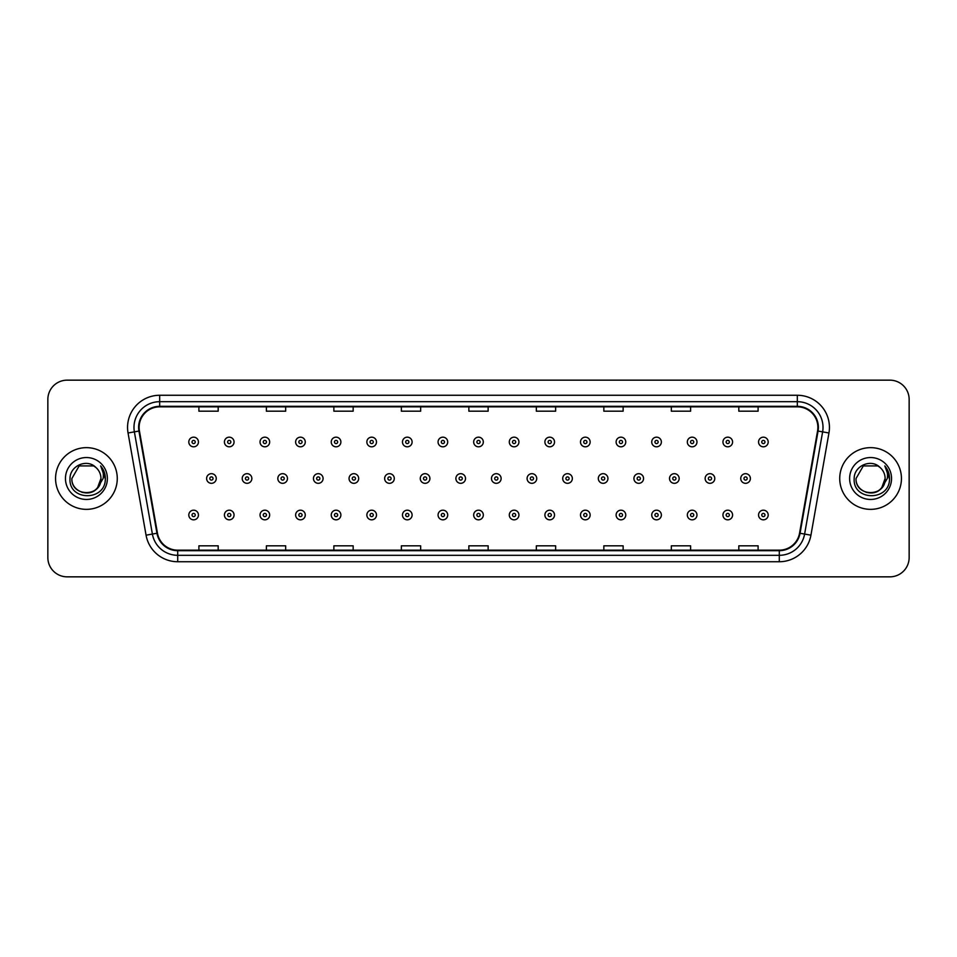 <?xml version="1.0" encoding="UTF-8"?>
<svg xmlns="http://www.w3.org/2000/svg" width="957" height="957" viewBox="0 0 957 957"><rect width="100%" height="100%" fill="white"/><g stroke="black" fill="none" stroke-linecap="round" stroke-linejoin="round"><path stroke-width="1.44" d="M55.566 478.5A30.851 30.851 0 0 0 86.417 509.351A30.851 30.851 0 0 0 117.268 478.5A30.851 30.851 0 0 0 86.417 447.649A30.851 30.851 0 0 0 55.566 478.5A30.851 30.851 0 0 0 86.417 509.351A30.851 30.851 0 0 0 117.268 478.5A30.851 30.851 0 0 0 86.417 447.649A30.851 30.851 0 0 0 55.566 478.5M839.732 478.5A30.851 30.851 0 0 0 870.583 509.351A30.851 30.851 0 0 0 901.434 478.5A30.851 30.851 0 0 0 870.583 447.649A30.851 30.851 0 0 0 839.732 478.5A30.851 30.851 0 0 0 870.583 509.351A30.851 30.851 0 0 0 901.434 478.5A30.851 30.851 0 0 0 870.583 447.649A30.851 30.851 0 0 0 839.732 478.5M139.124 427.396A20.564 20.564 0 0 1 159.687 406.833L797.313 406.833A20.564 20.564 0 0 1 817.565 430.973L799.55 533.169A20.564 20.564 0 0 1 779.285 550.167L177.715 550.167A20.564 20.564 0 0 1 157.45 533.169L139.435 430.973A20.564 20.564 0 0 1 139.124 427.396M138.609 427.396A21.078 21.078 0 0 0 138.932 431.057L156.948 533.264A21.078 21.078 0 0 0 177.715 550.682L779.285 550.682A21.078 21.078 0 0 0 800.052 533.264L818.068 431.057A21.078 21.078 0 0 0 797.313 406.318L159.687 406.318A21.078 21.078 0 0 0 138.609 427.396M128.047 432.983A32.143 32.143 0 0 1 159.687 395.265L797.313 395.265A32.143 32.143 0 0 1 828.953 432.983L810.938 535.178A32.143 32.143 0 0 1 779.285 561.735L177.715 561.735A32.143 32.143 0 0 1 146.062 535.178L128.047 432.983L134.375 431.87A25.707 25.707 0 0 1 159.687 401.689L797.313 401.689A25.707 25.707 0 0 1 822.625 431.87L804.61 534.066A25.707 25.707 0 0 1 779.285 555.311L177.715 555.311A25.707 25.707 0 0 1 152.39 534.066L134.375 431.87A25.707 25.707 0 0 1 133.98 427.396M909.15 399.44A19.284 19.284 0 0 0 889.866 380.156L67.134 380.156A19.284 19.284 0 0 0 47.85 399.44L47.85 557.56A19.284 19.284 0 0 0 67.134 576.844L889.866 576.844A19.284 19.284 0 0 0 909.15 557.56L909.15 399.44L909.15 557.56M468.858 406.833L468.858 411.187L488.142 411.187L488.142 406.833M401.366 406.833L401.366 411.187L420.649 411.187L420.649 406.833M333.873 406.833L333.873 411.187L353.157 411.187L353.157 406.833M266.393 406.833L266.393 411.187L285.676 411.187L285.676 406.833M198.9 406.833L198.9 411.187L218.184 411.187L218.184 406.833M536.351 406.833L536.351 411.187L555.634 411.187L555.634 406.833M603.843 406.833L603.843 411.187L623.127 411.187L623.127 406.833M671.324 406.833L671.324 411.187L690.607 411.187L690.607 406.833M738.816 406.833L738.816 411.187L758.1 411.187L758.1 406.833M488.142 550.167L488.142 545.813L468.858 545.813L468.858 550.167M420.649 550.167L420.649 545.813L401.366 545.813L401.366 550.167M353.157 550.167L353.157 545.813L333.873 545.813L333.873 550.167M285.676 550.167L285.676 545.813L266.393 545.813L266.393 550.167M218.184 550.167L218.184 545.813L198.9 545.813L198.9 550.167M555.634 550.167L555.634 545.813L536.351 545.813L536.351 550.167M623.127 550.167L623.127 545.813L603.843 545.813L603.843 550.167M690.607 550.167L690.607 545.813L671.324 545.813L671.324 550.167M758.1 550.167L758.1 545.813L738.816 545.813L738.816 550.167M47.85 399.44L47.85 557.56M889.866 380.156L67.134 380.156M67.134 576.844L889.866 576.844M198.446 441.99A4.821 4.821 0 0 1 193.625 446.811A4.821 4.821 0 0 1 188.804 441.99A4.821 4.821 0 0 1 193.625 437.17A4.821 4.821 0 0 1 198.446 441.99A4.821 4.821 0 0 0 193.625 437.17A4.821 4.821 0 0 0 188.804 441.99M206.616 478.5A4.821 4.821 0 0 1 211.437 473.679A4.821 4.821 0 0 1 216.258 478.5A4.821 4.821 0 0 1 211.437 483.321A4.821 4.821 0 0 1 206.616 478.5A4.821 4.821 0 0 0 211.437 483.321A4.821 4.821 0 0 0 216.258 478.5M188.804 515.01A4.821 4.821 0 0 1 193.625 510.189A4.821 4.821 0 0 1 198.446 515.01A4.821 4.821 0 0 1 193.625 519.83A4.821 4.821 0 0 1 188.804 515.01A4.821 4.821 0 0 0 193.625 519.83A4.821 4.821 0 0 0 198.446 515.01M234.058 441.99A4.821 4.821 0 0 1 229.237 446.811A4.821 4.821 0 0 1 224.417 441.99A4.821 4.821 0 0 1 229.237 437.17A4.821 4.821 0 0 1 234.058 441.99A4.821 4.821 0 0 0 229.237 437.17A4.821 4.821 0 0 0 224.417 441.99M269.671 441.99A4.821 4.821 0 0 1 264.85 446.811A4.821 4.821 0 0 1 260.029 441.99A4.821 4.821 0 0 1 264.85 437.17A4.821 4.821 0 0 1 269.671 441.99A4.821 4.821 0 0 0 264.85 437.17A4.821 4.821 0 0 0 260.029 441.99M305.271 441.99A4.821 4.821 0 0 1 300.45 446.811A4.821 4.821 0 0 1 295.629 441.99A4.821 4.821 0 0 1 300.45 437.17A4.821 4.821 0 0 1 305.271 441.99A4.821 4.821 0 0 0 300.45 437.17A4.821 4.821 0 0 0 295.629 441.99M340.883 441.99A4.821 4.821 0 0 1 336.063 446.811A4.821 4.821 0 0 1 331.242 441.99A4.821 4.821 0 0 1 336.063 437.17A4.821 4.821 0 0 1 340.883 441.99A4.821 4.821 0 0 0 336.063 437.17A4.821 4.821 0 0 0 331.242 441.99M242.217 478.5A4.821 4.821 0 0 1 247.038 473.679A4.821 4.821 0 0 1 251.858 478.5A4.821 4.821 0 0 1 247.038 483.321A4.821 4.821 0 0 1 242.217 478.5A4.821 4.821 0 0 0 247.038 483.321A4.821 4.821 0 0 0 251.858 478.5M277.829 478.5A4.821 4.821 0 0 1 282.65 473.679A4.821 4.821 0 0 1 287.471 478.5A4.821 4.821 0 0 1 282.65 483.321A4.821 4.821 0 0 1 277.829 478.5A4.821 4.821 0 0 0 282.65 483.321A4.821 4.821 0 0 0 287.471 478.5M313.441 478.5A4.821 4.821 0 0 1 318.262 473.679A4.821 4.821 0 0 1 323.083 478.5A4.821 4.821 0 0 1 318.262 483.321A4.821 4.821 0 0 1 313.441 478.5A4.821 4.821 0 0 0 318.262 483.321A4.821 4.821 0 0 0 323.083 478.5M81.955 492.329C92.973 494.063 99.301 489.458 100.952 478.5C101.837 497.245 70.997 497.245 71.883 478.5L79.156 465.915L93.678 465.915L95.939 467.518C87.015 458.176 69.849 465.88 70.017 478.5C68.378 500.93 104.744 501.516 105.33 479.589L105.366 478.5C105.306 473.739 103.727 469.552 100.605 465.939C102.973 469.839 103.811 474.026 103.117 478.5L97.554 487.831A14.534 14.534 0 0 0 100.952 478.5L97.554 487.831C89.838 498.262 71.129 491.587 71.883 478.5L79.156 465.915L93.678 465.915L95.939 467.518L93.678 465.915L79.156 465.915L71.883 478.5C70.997 497.245 101.837 497.245 100.952 478.5L97.518 487.879L100.952 478.5C101.837 497.245 70.997 497.245 71.883 478.5C70.997 497.245 101.837 497.245 100.952 478.5A14.534 14.534 0 0 0 95.939 467.518M65.459 478.5A20.958 20.958 0 0 0 86.417 499.458A20.958 20.958 0 0 0 107.375 478.5A20.958 20.958 0 0 0 86.417 457.542A20.958 20.958 0 0 0 65.459 478.5M100.748 466.107L105.354 479.05M866.121 492.329C877.138 494.063 883.478 489.458 885.117 478.5C886.003 497.245 855.163 497.245 856.048 478.5L863.322 465.915L856.048 478.5L863.322 465.915L877.844 465.915L880.105 467.518C871.181 458.176 854.015 465.88 854.182 478.5C852.543 500.93 888.909 501.516 889.508 479.589L889.532 478.5C889.484 473.739 887.893 469.552 884.77 465.939C887.151 469.839 887.976 474.026 887.283 478.5L881.72 487.831A14.534 14.534 0 0 0 885.117 478.5L881.72 487.831C874.004 498.262 855.295 491.587 856.048 478.5C855.163 497.245 886.003 497.245 885.117 478.5L881.684 487.879L885.117 478.5C886.003 497.245 855.163 497.245 856.048 478.5C855.163 497.245 886.003 497.245 885.117 478.5A14.534 14.534 0 0 0 880.105 467.518M849.625 478.5A20.958 20.958 0 0 0 870.583 499.458A20.958 20.958 0 0 0 891.541 478.5A20.958 20.958 0 0 0 870.583 457.542A20.958 20.958 0 0 0 849.625 478.5M889.532 478.5L885.058 466.262M884.914 466.107L889.52 479.05M376.496 441.99A4.821 4.821 0 0 1 371.675 446.811A4.821 4.821 0 0 1 366.854 441.99A4.821 4.821 0 0 1 371.675 437.17A4.821 4.821 0 0 1 376.496 441.99A4.821 4.821 0 0 0 371.675 437.17A4.821 4.821 0 0 0 366.854 441.99M412.108 441.99A4.821 4.821 0 0 1 407.287 446.811A4.821 4.821 0 0 1 402.466 441.99A4.821 4.821 0 0 1 407.287 437.17A4.821 4.821 0 0 1 412.108 441.99A4.821 4.821 0 0 0 407.287 437.17A4.821 4.821 0 0 0 402.466 441.99M447.709 441.99A4.821 4.821 0 0 1 442.888 446.811A4.821 4.821 0 0 1 438.067 441.99A4.821 4.821 0 0 1 442.888 437.17A4.821 4.821 0 0 1 447.709 441.99A4.821 4.821 0 0 0 442.888 437.17A4.821 4.821 0 0 0 438.067 441.99M349.054 478.5A4.821 4.821 0 0 1 353.863 473.679A4.821 4.821 0 0 1 358.684 478.5A4.821 4.821 0 0 1 353.863 483.321A4.821 4.821 0 0 1 349.054 478.5A4.821 4.821 0 0 0 353.863 483.321A4.821 4.821 0 0 0 358.684 478.5M384.654 478.5A4.821 4.821 0 0 1 389.475 473.679A4.821 4.821 0 0 1 394.296 478.5A4.821 4.821 0 0 1 389.475 483.321A4.821 4.821 0 0 1 384.654 478.5A4.821 4.821 0 0 0 389.475 483.321A4.821 4.821 0 0 0 394.296 478.5M420.267 478.5A4.821 4.821 0 0 1 425.087 473.679A4.821 4.821 0 0 1 429.908 478.5A4.821 4.821 0 0 1 425.087 483.321A4.821 4.821 0 0 1 420.267 478.5A4.821 4.821 0 0 0 425.087 483.321A4.821 4.821 0 0 0 429.908 478.5M483.321 441.99A4.821 4.821 0 0 1 478.5 446.811A4.821 4.821 0 0 1 473.679 441.99A4.821 4.821 0 0 1 478.5 437.17A4.821 4.821 0 0 1 483.321 441.99A4.821 4.821 0 0 0 478.5 437.17A4.821 4.821 0 0 0 473.679 441.99M518.933 441.99A4.821 4.821 0 0 1 514.112 446.811A4.821 4.821 0 0 1 509.291 441.99A4.821 4.821 0 0 1 514.112 437.17A4.821 4.821 0 0 1 518.933 441.99A4.821 4.821 0 0 0 514.112 437.17A4.821 4.821 0 0 0 509.291 441.99M554.534 441.99A4.821 4.821 0 0 1 549.713 446.811A4.821 4.821 0 0 1 544.892 441.99A4.821 4.821 0 0 1 549.713 437.17A4.821 4.821 0 0 1 554.534 441.99A4.821 4.821 0 0 0 549.713 437.17A4.821 4.821 0 0 0 544.892 441.99M590.146 441.99A4.821 4.821 0 0 1 585.325 446.811A4.821 4.821 0 0 1 580.504 441.99A4.821 4.821 0 0 1 585.325 437.17A4.821 4.821 0 0 1 590.146 441.99A4.821 4.821 0 0 0 585.325 437.17A4.821 4.821 0 0 0 580.504 441.99M625.758 441.99A4.821 4.821 0 0 1 620.937 446.811A4.821 4.821 0 0 1 616.117 441.99A4.821 4.821 0 0 1 620.937 437.17A4.821 4.821 0 0 1 625.758 441.99A4.821 4.821 0 0 0 620.937 437.17A4.821 4.821 0 0 0 616.117 441.99M455.879 478.5A4.821 4.821 0 0 1 460.7 473.679A4.821 4.821 0 0 1 465.521 478.5A4.821 4.821 0 0 1 460.7 483.321A4.821 4.821 0 0 1 455.879 478.5A4.821 4.821 0 0 0 460.7 483.321A4.821 4.821 0 0 0 465.521 478.5M491.479 478.5A4.821 4.821 0 0 1 496.3 473.679A4.821 4.821 0 0 1 501.121 478.5A4.821 4.821 0 0 1 496.3 483.321A4.821 4.821 0 0 1 491.479 478.5A4.821 4.821 0 0 0 496.3 483.321A4.821 4.821 0 0 0 501.121 478.5M527.092 478.5A4.821 4.821 0 0 1 531.913 473.679A4.821 4.821 0 0 1 536.733 478.5A4.821 4.821 0 0 1 531.913 483.321A4.821 4.821 0 0 1 527.092 478.5A4.821 4.821 0 0 0 531.913 483.321A4.821 4.821 0 0 0 536.733 478.5M562.704 478.5A4.821 4.821 0 0 1 567.525 473.679A4.821 4.821 0 0 1 572.346 478.5A4.821 4.821 0 0 1 567.525 483.321A4.821 4.821 0 0 1 562.704 478.5A4.821 4.821 0 0 0 567.525 483.321A4.821 4.821 0 0 0 572.346 478.5M598.316 478.5A4.821 4.821 0 0 1 603.137 473.679A4.821 4.821 0 0 1 607.946 478.5A4.821 4.821 0 0 1 603.137 483.321A4.821 4.821 0 0 1 598.316 478.5A4.821 4.821 0 0 0 603.137 483.321A4.821 4.821 0 0 0 607.946 478.5M661.371 441.99A4.821 4.821 0 0 1 656.55 446.811A4.821 4.821 0 0 1 651.729 441.99A4.821 4.821 0 0 1 656.55 437.17A4.821 4.821 0 0 1 661.371 441.99A4.821 4.821 0 0 0 656.55 437.17A4.821 4.821 0 0 0 651.729 441.99M696.971 441.99A4.821 4.821 0 0 1 692.15 446.811A4.821 4.821 0 0 1 687.329 441.99A4.821 4.821 0 0 1 692.15 437.17A4.821 4.821 0 0 1 696.971 441.99A4.821 4.821 0 0 0 692.15 437.17A4.821 4.821 0 0 0 687.329 441.99M732.583 441.99A4.821 4.821 0 0 1 727.763 446.811A4.821 4.821 0 0 1 722.942 441.99A4.821 4.821 0 0 1 727.763 437.17A4.821 4.821 0 0 1 732.583 441.99A4.821 4.821 0 0 0 727.763 437.17A4.821 4.821 0 0 0 722.942 441.99M768.196 441.99A4.821 4.821 0 0 1 763.375 446.811A4.821 4.821 0 0 1 758.554 441.99A4.821 4.821 0 0 1 763.375 437.17A4.821 4.821 0 0 1 768.196 441.99A4.821 4.821 0 0 0 763.375 437.17A4.821 4.821 0 0 0 758.554 441.99M633.917 478.5A4.821 4.821 0 0 1 638.738 473.679A4.821 4.821 0 0 1 643.559 478.5A4.821 4.821 0 0 1 638.738 483.321A4.821 4.821 0 0 1 633.917 478.5A4.821 4.821 0 0 0 638.738 483.321A4.821 4.821 0 0 0 643.559 478.5M669.529 478.5A4.821 4.821 0 0 1 674.35 473.679A4.821 4.821 0 0 1 679.171 478.5A4.821 4.821 0 0 1 674.35 483.321A4.821 4.821 0 0 1 669.529 478.5A4.821 4.821 0 0 0 674.35 483.321A4.821 4.821 0 0 0 679.171 478.5M705.142 478.5A4.821 4.821 0 0 1 709.962 473.679A4.821 4.821 0 0 1 714.783 478.5A4.821 4.821 0 0 1 709.962 483.321A4.821 4.821 0 0 1 705.142 478.5A4.821 4.821 0 0 0 709.962 483.321A4.821 4.821 0 0 0 714.783 478.5M740.742 478.5A4.821 4.821 0 0 1 745.563 473.679A4.821 4.821 0 0 1 750.384 478.5A4.821 4.821 0 0 1 745.563 483.321A4.821 4.821 0 0 1 740.742 478.5A4.821 4.821 0 0 0 745.563 483.321A4.821 4.821 0 0 0 750.384 478.5M224.417 515.01A4.821 4.821 0 0 1 229.237 510.189A4.821 4.821 0 0 1 234.058 515.01A4.821 4.821 0 0 1 229.237 519.83A4.821 4.821 0 0 1 224.417 515.01A4.821 4.821 0 0 0 229.237 519.83A4.821 4.821 0 0 0 234.058 515.01M260.029 515.01A4.821 4.821 0 0 1 264.85 510.189A4.821 4.821 0 0 1 269.671 515.01A4.821 4.821 0 0 1 264.85 519.83A4.821 4.821 0 0 1 260.029 515.01A4.821 4.821 0 0 0 264.85 519.83A4.821 4.821 0 0 0 269.671 515.01M295.629 515.01A4.821 4.821 0 0 1 300.45 510.189A4.821 4.821 0 0 1 305.271 515.01A4.821 4.821 0 0 1 300.45 519.83A4.821 4.821 0 0 1 295.629 515.01A4.821 4.821 0 0 0 300.45 519.83A4.821 4.821 0 0 0 305.271 515.01M331.242 515.01A4.821 4.821 0 0 1 336.063 510.189A4.821 4.821 0 0 1 340.883 515.01A4.821 4.821 0 0 1 336.063 519.83A4.821 4.821 0 0 1 331.242 515.01A4.821 4.821 0 0 0 336.063 519.83A4.821 4.821 0 0 0 340.883 515.01M366.854 515.01A4.821 4.821 0 0 1 371.675 510.189A4.821 4.821 0 0 1 376.496 515.01A4.821 4.821 0 0 1 371.675 519.83A4.821 4.821 0 0 1 366.854 515.01A4.821 4.821 0 0 0 371.675 519.83A4.821 4.821 0 0 0 376.496 515.01M402.466 515.01A4.821 4.821 0 0 1 407.287 510.189A4.821 4.821 0 0 1 412.108 515.01A4.821 4.821 0 0 1 407.287 519.83A4.821 4.821 0 0 1 402.466 515.01A4.821 4.821 0 0 0 407.287 519.83A4.821 4.821 0 0 0 412.108 515.01M438.067 515.01A4.821 4.821 0 0 1 442.888 510.189A4.821 4.821 0 0 1 447.709 515.01A4.821 4.821 0 0 1 442.888 519.83A4.821 4.821 0 0 1 438.067 515.01A4.821 4.821 0 0 0 442.888 519.83A4.821 4.821 0 0 0 447.709 515.01M473.679 515.01A4.821 4.821 0 0 1 478.5 510.189A4.821 4.821 0 0 1 483.321 515.01A4.821 4.821 0 0 1 478.5 519.83A4.821 4.821 0 0 1 473.679 515.01A4.821 4.821 0 0 0 478.5 519.83A4.821 4.821 0 0 0 483.321 515.01M509.291 515.01A4.821 4.821 0 0 1 514.112 510.189A4.821 4.821 0 0 1 518.933 515.01A4.821 4.821 0 0 1 514.112 519.83A4.821 4.821 0 0 1 509.291 515.01A4.821 4.821 0 0 0 514.112 519.83A4.821 4.821 0 0 0 518.933 515.01M544.892 515.01A4.821 4.821 0 0 1 549.713 510.189A4.821 4.821 0 0 1 554.534 515.01A4.821 4.821 0 0 1 549.713 519.83A4.821 4.821 0 0 1 544.892 515.01A4.821 4.821 0 0 0 549.713 519.83A4.821 4.821 0 0 0 554.534 515.01M580.504 515.01A4.821 4.821 0 0 1 585.325 510.189A4.821 4.821 0 0 1 590.146 515.01A4.821 4.821 0 0 1 585.325 519.83A4.821 4.821 0 0 1 580.504 515.01A4.821 4.821 0 0 0 585.325 519.83A4.821 4.821 0 0 0 590.146 515.01M616.117 515.01A4.821 4.821 0 0 1 620.937 510.189A4.821 4.821 0 0 1 625.758 515.01A4.821 4.821 0 0 1 620.937 519.83A4.821 4.821 0 0 1 616.117 515.01A4.821 4.821 0 0 0 620.937 519.83A4.821 4.821 0 0 0 625.758 515.01M651.729 515.01A4.821 4.821 0 0 1 656.55 510.189A4.821 4.821 0 0 1 661.371 515.01A4.821 4.821 0 0 1 656.55 519.83A4.821 4.821 0 0 1 651.729 515.01A4.821 4.821 0 0 0 656.55 519.83A4.821 4.821 0 0 0 661.371 515.01M687.329 515.01A4.821 4.821 0 0 1 692.15 510.189A4.821 4.821 0 0 1 696.971 515.01A4.821 4.821 0 0 1 692.15 519.83A4.821 4.821 0 0 1 687.329 515.01A4.821 4.821 0 0 0 692.15 519.83A4.821 4.821 0 0 0 696.971 515.01M722.942 515.01A4.821 4.821 0 0 1 727.763 510.189A4.821 4.821 0 0 1 732.583 515.01A4.821 4.821 0 0 1 727.763 519.83A4.821 4.821 0 0 1 722.942 515.01A4.821 4.821 0 0 0 727.763 519.83A4.821 4.821 0 0 0 732.583 515.01M758.554 515.01A4.821 4.821 0 0 1 763.375 510.189A4.821 4.821 0 0 1 768.196 515.01A4.821 4.821 0 0 1 763.375 519.83A4.821 4.821 0 0 1 758.554 515.01A4.821 4.821 0 0 0 763.375 519.83A4.821 4.821 0 0 0 768.196 515.01M797.313 395.265L797.313 406.318M134.375 431.87L138.932 431.057M177.715 561.735L177.715 550.682M779.285 550.682L779.285 561.735M800.052 533.264L810.938 535.178M146.062 535.178L156.948 533.264M818.068 431.057L828.953 432.983M159.687 395.265L159.687 406.318M192.022 441.99A1.603 1.603 0 0 0 193.625 443.593A1.603 1.603 0 0 0 195.24 441.99A1.603 1.603 0 0 0 193.625 440.387A1.603 1.603 0 0 0 192.022 441.99M213.04 478.5A1.603 1.603 0 0 0 211.437 476.897A1.603 1.603 0 0 0 209.822 478.5A1.603 1.603 0 0 0 211.437 480.103A1.603 1.603 0 0 0 213.04 478.5M195.24 515.01A1.603 1.603 0 0 0 193.625 513.407A1.603 1.603 0 0 0 192.022 515.01A1.603 1.603 0 0 0 193.625 516.613A1.603 1.603 0 0 0 195.24 515.01M227.634 441.99A1.603 1.603 0 0 0 229.237 443.593A1.603 1.603 0 0 0 230.84 441.99A1.603 1.603 0 0 0 229.237 440.387A1.603 1.603 0 0 0 227.634 441.99M263.235 441.99A1.603 1.603 0 0 0 264.85 443.593A1.603 1.603 0 0 0 266.453 441.99A1.603 1.603 0 0 0 264.85 440.387A1.603 1.603 0 0 0 263.235 441.99M298.847 441.99A1.603 1.603 0 0 0 300.45 443.593A1.603 1.603 0 0 0 302.065 441.99A1.603 1.603 0 0 0 300.45 440.387A1.603 1.603 0 0 0 298.847 441.99M334.46 441.99A1.603 1.603 0 0 0 336.063 443.593A1.603 1.603 0 0 0 337.665 441.99A1.603 1.603 0 0 0 336.063 440.387A1.603 1.603 0 0 0 334.46 441.99M248.653 478.5A1.603 1.603 0 0 0 247.038 476.897A1.603 1.603 0 0 0 245.435 478.5A1.603 1.603 0 0 0 247.038 480.103A1.603 1.603 0 0 0 248.653 478.5M284.253 478.5A1.603 1.603 0 0 0 282.65 476.897A1.603 1.603 0 0 0 281.047 478.5A1.603 1.603 0 0 0 282.65 480.103A1.603 1.603 0 0 0 284.253 478.5M319.865 478.5A1.603 1.603 0 0 0 318.262 476.897A1.603 1.603 0 0 0 316.647 478.5A1.603 1.603 0 0 0 318.262 480.103A1.603 1.603 0 0 0 319.865 478.5M370.072 441.99A1.603 1.603 0 0 0 371.675 443.593A1.603 1.603 0 0 0 373.278 441.99A1.603 1.603 0 0 0 371.675 440.387A1.603 1.603 0 0 0 370.072 441.99M405.672 441.99A1.603 1.603 0 0 0 407.287 443.593A1.603 1.603 0 0 0 408.89 441.99A1.603 1.603 0 0 0 407.287 440.387A1.603 1.603 0 0 0 405.672 441.99M441.285 441.99A1.603 1.603 0 0 0 442.888 443.593A1.603 1.603 0 0 0 444.503 441.99A1.603 1.603 0 0 0 442.888 440.387A1.603 1.603 0 0 0 441.285 441.99M355.478 478.5A1.603 1.603 0 0 0 353.863 476.897A1.603 1.603 0 0 0 352.26 478.5A1.603 1.603 0 0 0 353.863 480.103A1.603 1.603 0 0 0 355.478 478.5M391.09 478.5A1.603 1.603 0 0 0 389.475 476.897A1.603 1.603 0 0 0 387.872 478.5A1.603 1.603 0 0 0 389.475 480.103A1.603 1.603 0 0 0 391.09 478.5M426.69 478.5A1.603 1.603 0 0 0 425.087 476.897A1.603 1.603 0 0 0 423.484 478.5A1.603 1.603 0 0 0 425.087 480.103A1.603 1.603 0 0 0 426.69 478.5M476.897 441.99A1.603 1.603 0 0 0 478.5 443.593A1.603 1.603 0 0 0 480.103 441.99A1.603 1.603 0 0 0 478.5 440.387A1.603 1.603 0 0 0 476.897 441.99M512.497 441.99A1.603 1.603 0 0 0 514.112 443.593A1.603 1.603 0 0 0 515.715 441.99A1.603 1.603 0 0 0 514.112 440.387A1.603 1.603 0 0 0 512.497 441.99M548.11 441.99A1.603 1.603 0 0 0 549.713 443.593A1.603 1.603 0 0 0 551.328 441.99A1.603 1.603 0 0 0 549.713 440.387A1.603 1.603 0 0 0 548.11 441.99M583.722 441.99A1.603 1.603 0 0 0 585.325 443.593A1.603 1.603 0 0 0 586.928 441.99A1.603 1.603 0 0 0 585.325 440.387A1.603 1.603 0 0 0 583.722 441.99M619.335 441.99A1.603 1.603 0 0 0 620.937 443.593A1.603 1.603 0 0 0 622.54 441.99A1.603 1.603 0 0 0 620.937 440.387A1.603 1.603 0 0 0 619.335 441.99M462.303 478.5A1.603 1.603 0 0 0 460.7 476.897A1.603 1.603 0 0 0 459.085 478.5A1.603 1.603 0 0 0 460.7 480.103A1.603 1.603 0 0 0 462.303 478.5M497.915 478.5A1.603 1.603 0 0 0 496.3 476.897A1.603 1.603 0 0 0 494.697 478.5A1.603 1.603 0 0 0 496.3 480.103A1.603 1.603 0 0 0 497.915 478.5M533.516 478.5A1.603 1.603 0 0 0 531.913 476.897A1.603 1.603 0 0 0 530.31 478.5A1.603 1.603 0 0 0 531.913 480.103A1.603 1.603 0 0 0 533.516 478.5M569.128 478.5A1.603 1.603 0 0 0 567.525 476.897A1.603 1.603 0 0 0 565.91 478.5A1.603 1.603 0 0 0 567.525 480.103A1.603 1.603 0 0 0 569.128 478.5M604.74 478.5A1.603 1.603 0 0 0 603.137 476.897A1.603 1.603 0 0 0 601.522 478.5A1.603 1.603 0 0 0 603.137 480.103A1.603 1.603 0 0 0 604.74 478.5M654.935 441.99A1.603 1.603 0 0 0 656.55 443.593A1.603 1.603 0 0 0 658.153 441.99A1.603 1.603 0 0 0 656.55 440.387A1.603 1.603 0 0 0 654.935 441.99M690.547 441.99A1.603 1.603 0 0 0 692.15 443.593A1.603 1.603 0 0 0 693.765 441.99A1.603 1.603 0 0 0 692.15 440.387A1.603 1.603 0 0 0 690.547 441.99M726.16 441.99A1.603 1.603 0 0 0 727.763 443.593A1.603 1.603 0 0 0 729.366 441.99A1.603 1.603 0 0 0 727.763 440.387A1.603 1.603 0 0 0 726.16 441.99M761.76 441.99A1.603 1.603 0 0 0 763.375 443.593A1.603 1.603 0 0 0 764.978 441.99A1.603 1.603 0 0 0 763.375 440.387A1.603 1.603 0 0 0 761.76 441.99M640.353 478.5A1.603 1.603 0 0 0 638.738 476.897A1.603 1.603 0 0 0 637.135 478.5A1.603 1.603 0 0 0 638.738 480.103A1.603 1.603 0 0 0 640.353 478.5M675.953 478.5A1.603 1.603 0 0 0 674.35 476.897A1.603 1.603 0 0 0 672.747 478.5A1.603 1.603 0 0 0 674.35 480.103A1.603 1.603 0 0 0 675.953 478.5M711.565 478.5A1.603 1.603 0 0 0 709.962 476.897A1.603 1.603 0 0 0 708.347 478.5A1.603 1.603 0 0 0 709.962 480.103A1.603 1.603 0 0 0 711.565 478.5M747.178 478.5A1.603 1.603 0 0 0 745.563 476.897A1.603 1.603 0 0 0 743.96 478.5A1.603 1.603 0 0 0 745.563 480.103A1.603 1.603 0 0 0 747.178 478.5M230.84 515.01A1.603 1.603 0 0 0 229.237 513.407A1.603 1.603 0 0 0 227.634 515.01A1.603 1.603 0 0 0 229.237 516.613A1.603 1.603 0 0 0 230.84 515.01M266.453 515.01A1.603 1.603 0 0 0 264.85 513.407A1.603 1.603 0 0 0 263.235 515.01A1.603 1.603 0 0 0 264.85 516.613A1.603 1.603 0 0 0 266.453 515.01M302.065 515.01A1.603 1.603 0 0 0 300.45 513.407A1.603 1.603 0 0 0 298.847 515.01A1.603 1.603 0 0 0 300.45 516.613A1.603 1.603 0 0 0 302.065 515.01M337.665 515.01A1.603 1.603 0 0 0 336.063 513.407A1.603 1.603 0 0 0 334.46 515.01A1.603 1.603 0 0 0 336.063 516.613A1.603 1.603 0 0 0 337.665 515.01M373.278 515.01A1.603 1.603 0 0 0 371.675 513.407A1.603 1.603 0 0 0 370.072 515.01A1.603 1.603 0 0 0 371.675 516.613A1.603 1.603 0 0 0 373.278 515.01M408.89 515.01A1.603 1.603 0 0 0 407.287 513.407A1.603 1.603 0 0 0 405.672 515.01A1.603 1.603 0 0 0 407.287 516.613A1.603 1.603 0 0 0 408.89 515.01M444.503 515.01A1.603 1.603 0 0 0 442.888 513.407A1.603 1.603 0 0 0 441.285 515.01A1.603 1.603 0 0 0 442.888 516.613A1.603 1.603 0 0 0 444.503 515.01M480.103 515.01A1.603 1.603 0 0 0 478.5 513.407A1.603 1.603 0 0 0 476.897 515.01A1.603 1.603 0 0 0 478.5 516.613A1.603 1.603 0 0 0 480.103 515.01M515.715 515.01A1.603 1.603 0 0 0 514.112 513.407A1.603 1.603 0 0 0 512.497 515.01A1.603 1.603 0 0 0 514.112 516.613A1.603 1.603 0 0 0 515.715 515.01M551.328 515.01A1.603 1.603 0 0 0 549.713 513.407A1.603 1.603 0 0 0 548.11 515.01A1.603 1.603 0 0 0 549.713 516.613A1.603 1.603 0 0 0 551.328 515.01M586.928 515.01A1.603 1.603 0 0 0 585.325 513.407A1.603 1.603 0 0 0 583.722 515.01A1.603 1.603 0 0 0 585.325 516.613A1.603 1.603 0 0 0 586.928 515.01M622.54 515.01A1.603 1.603 0 0 0 620.937 513.407A1.603 1.603 0 0 0 619.335 515.01A1.603 1.603 0 0 0 620.937 516.613A1.603 1.603 0 0 0 622.54 515.01M658.153 515.01A1.603 1.603 0 0 0 656.55 513.407A1.603 1.603 0 0 0 654.935 515.01A1.603 1.603 0 0 0 656.55 516.613A1.603 1.603 0 0 0 658.153 515.01M693.765 515.01A1.603 1.603 0 0 0 692.15 513.407A1.603 1.603 0 0 0 690.547 515.01A1.603 1.603 0 0 0 692.15 516.613A1.603 1.603 0 0 0 693.765 515.01M729.366 515.01A1.603 1.603 0 0 0 727.763 513.407A1.603 1.603 0 0 0 726.16 515.01A1.603 1.603 0 0 0 727.763 516.613A1.603 1.603 0 0 0 729.366 515.01M764.978 515.01A1.603 1.603 0 0 0 763.375 513.407A1.603 1.603 0 0 0 761.76 515.01A1.603 1.603 0 0 0 763.375 516.613A1.603 1.603 0 0 0 764.978 515.01"/></g></svg>
